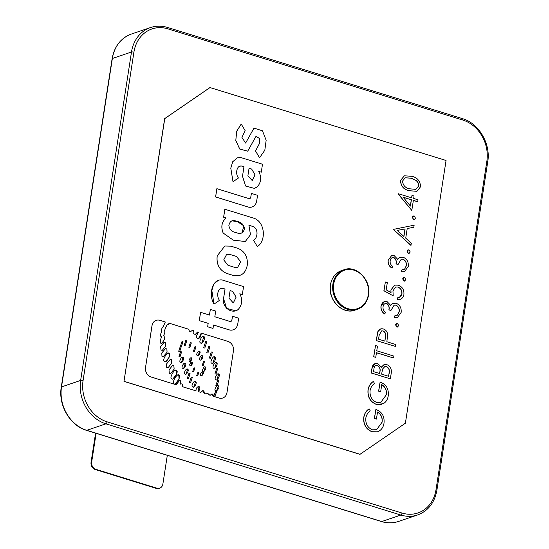 <?xml version="1.0" encoding="UTF-8"?>
<svg xmlns="http://www.w3.org/2000/svg" width="549" height="549" viewBox="0 0 549 549"><rect width="100%" height="100%" fill="white"/><g stroke="black" fill="none" stroke-linecap="round" stroke-linejoin="round"><path stroke-width="0.82" d="M206.87 341.711L205.662 341.567L203.604 347.894L204.811 348.032L206.87 341.711M205.649 341.574L206.843 341.718L204.798 348.039M212.463 352.094L211.296 351.957L209.313 358.058L210.48 358.195L212.463 352.094M211.283 351.964L212.436 352.101L210.459 358.202M215.688 391.163L216.807 391.334L215.702 391.163L213.815 395.911L214.954 396.069L216.834 391.32L214.934 396.076M190.078 373.67L188.904 373.512L187.188 378.748L188.362 378.899L190.078 373.67M188.89 373.519L190.05 373.677L188.348 378.906M181.623 351.861L180.559 351.717L178.995 356.479L180.065 356.617L181.623 351.861M180.546 351.724L181.595 351.868L180.051 356.624M183.009 341.691L181.987 341.56L180.504 346.09L181.52 346.22L183.009 341.691M181.973 341.56L182.975 341.698L181.506 346.227M191.347 342.871L190.331 342.741L188.842 347.27L189.858 347.407L191.347 342.871M190.318 342.748L191.32 342.885L189.844 347.407M204.502 361.523L203.569 361.4L202.204 365.504L203.144 365.627L204.502 361.523M203.555 361.407L204.475 361.537L203.123 365.634M194.964 367.967L194.03 367.823L192.685 371.419L193.619 371.563L194.964 367.967M194.017 367.83L194.936 367.974L193.605 371.57M166.889 348.876L165.421 348.69L161.783 352.986L161.969 356.349L163.437 356.534L167.074 352.238L166.889 348.876M165.407 348.697L166.862 348.883L167.047 352.238L163.424 356.541M170.087 359.554L166.464 364.069L166.711 367.61L168.042 367.768L171.665 363.253L171.425 359.712L170.087 359.554L171.398 359.719L171.645 363.253L168.028 367.768M180.58 384.067L180.463 380.8L179.345 380.663L180.497 380.793L180.58 384.067C182.254 383.511 182.851 384.375 182.378 386.661L195.979 390.867C196.041 388.218 197.05 386.757 199.019 386.475C200.351 387.772 200.104 389.474 198.264 391.574L200.886 392.405C203.144 389.948 204.262 390.291 204.262 393.427L206.191 394.024C207.508 393.098 208.359 393.359 208.723 394.806L210.253 395.28C212.195 393.379 213.225 393.695 213.335 396.234L219.12 398.018A7.858 6.663 71.2 0 0 226.97 392.631L233.435 350.9A7.858 6.663 71.2 0 0 227.89 341.368L201.208 333.113C201.167 336.455 199.946 338.356 197.544 338.815C195.986 337.134 196.37 334.972 198.683 332.337L197.571 331.994C196.494 335.823 191.752 334.362 193.612 330.766L192.308 330.361C190.331 332.138 189.192 331.788 188.89 329.304L169.607 323.34L167.431 324.322L165.565 327.623L164.583 330.738C165.167 332.083 164.769 333.723 163.382 335.652L164.069 335.768L164.618 339.186L161.811 343.509L160.939 343.448C159.821 341.876 160.13 339.659 161.859 336.784C160.143 336.564 160.047 334.972 161.564 332.001C161.063 330.114 161.653 328.233 163.341 326.353L165.304 322.016L159.869 320.335A7.858 6.663 71.2 0 0 156.191 320.355A7.858 6.663 71.2 0 0 152.018 325.722L145.526 367.466L151.984 325.729A7.858 6.663 -108.8 0 1 156.156 320.362A7.858 6.663 -108.8 0 1 156.177 320.355L156.156 320.362M161.797 343.516L164.59 339.179L164.034 335.782L163.355 335.665C164.734 333.737 165.139 332.097 164.556 330.745L165.53 327.629L167.424 324.342M173.855 365.634L172.53 365.483L169.01 369.93L169.305 373.43L170.636 373.581L174.157 369.127L173.855 365.634M172.516 365.483L173.827 365.641L174.129 369.127L170.622 373.588M165.331 342.576L163.986 342.418L160.631 346.742L161.008 350.132L162.346 350.289L165.709 345.966L165.331 342.576M163.973 342.425L165.297 342.583L165.681 345.966L162.332 350.289M198.923 372.332L197.99 372.195L196.645 375.791L197.578 375.935L198.923 372.332M197.976 372.201L198.896 372.346L197.565 375.935M195.979 346.817L194.957 346.687L193.468 351.216L194.49 351.346L195.979 346.817M194.943 346.687L195.945 346.831L194.476 351.353M186.735 340.847L185.713 340.716L184.231 345.246L185.246 345.376L186.735 340.847M185.699 340.716L186.701 340.86L185.233 345.383M181.211 346.858L180.196 346.721L178.706 351.25L179.722 351.387L181.211 346.858M180.182 346.728L181.184 346.865L179.708 351.387M192.349 377.328L191.176 377.177L189.453 382.406L190.627 382.564L192.349 377.328M191.155 377.184L192.315 377.341L190.613 382.571M218.934 380.114L217.788 379.963L215.853 385.364L216.999 385.515L218.934 380.114M217.775 379.97L218.907 380.121L216.979 385.515M216.704 368.324L217.733 368.441L216.718 368.317L214.94 373.896L215.983 374.013L217.761 368.434L215.97 374.02M209.979 346.659L208.771 346.522L206.705 352.842L207.92 352.98L209.979 346.659M208.75 346.522L209.944 346.666L207.899 352.986M333.641 276.751A20.752 17.609 71.2 0 0 330.45 284.883M259.574 157.755L264.824 150.206L266.155 140.297L262.477 130.799L253.988 128.109L245.616 143.069L241.924 137.387L245.156 130.683L241.224 124.047L236.681 131.286L235.816 140.523L239.741 149.033L247.695 151.188L256.067 136.227L259.512 138.513L259.567 143.289L255.553 150.989L259.54 157.769L255.518 150.996L259.54 143.31L259.485 138.54L256.054 136.234M245.602 143.076L253.961 128.116M241.224 124.047L236.646 131.293L235.789 140.537L239.714 149.047L247.681 151.195M243.982 166.683L242.514 176.174L245.554 185.981L254.317 188.376L257.296 186.941C261.18 182.316 261.66 177.135 258.737 171.412L261.269 172.194L262.497 164.24L240.949 157.577L237.484 157.776L232.769 161.687L230.806 168.138L233.002 181.726L238.458 177.986C235.171 174.102 236.475 164.858 241.91 166.038L243.955 166.69L241.876 166.052L239.673 166.162M242.514 176.174L243.955 166.69M254.317 188.376L245.527 185.987L242.486 176.188M249.054 168.268L251.634 169.065L255.024 174.808L252.238 180.594M251.662 169.058L249.061 168.248L247.894 175.769L252.252 180.587L255.052 174.808L251.662 169.058M233.002 181.726L230.772 168.145L232.742 161.701L237.449 157.783M216.889 188.712L215.585 196.954L248.031 206.966A8.64 7.329 71.2 0 0 256.671 201.044L257.556 195.314L251.38 193.406L250.763 197.235A1.963 1.668 -108.8 0 1 249.733 198.573M248.031 206.966L215.62 196.947L216.862 188.705M216.896 188.698L248.827 198.573A1.963 1.668 71.2 0 0 250.79 197.221L251.38 193.406M199.28 320.623L208.181 323.354L207.652 326.772L213.012 328.432L207.625 326.785L208.153 323.368L199.28 320.623L200.57 312.326L209.464 315.057L210.342 309.403L215.702 311.063L214.824 316.766L229.935 321.44A1.963 1.668 71.2 0 0 231.898 320.094L232.488 316.279L231.863 320.101A1.963 1.668 -108.8 0 1 230.834 321.44M199.314 320.616L200.598 312.312M232.488 316.279L238.664 318.187L237.772 323.91A8.64 7.329 71.2 0 1 233.188 329.812L233.153 329.825A8.64 7.329 -108.8 0 1 233.153 329.825A8.64 7.329 -108.8 0 1 229.105 329.846L213.54 325.035M213.012 328.432L213.547 325.015L229.139 329.839A8.64 7.329 71.2 0 0 233.188 329.812M229.667 254.359L236.42 256.452L240.695 261.701L237.703 267.288L234.732 267.377L227.972 265.291L223.731 259.903L226.71 254.256L229.667 254.359L226.689 254.262M236.42 256.452L240.668 261.701L237.69 267.294M236.393 256.458L229.633 254.372M239.762 275.42L233.442 275.502L226.689 273.416L233.469 275.495C241.073 276.854 245.678 273.402 247.276 265.14C247.949 256.863 244.758 251.236 237.69 248.265L230.93 246.172L224.836 246.007L217.205 255.855C216.217 264.309 219.374 270.163 226.689 273.416C219.408 270.156 216.244 264.302 217.232 255.848M224.836 246.007L217.205 255.855M225.042 289.035L222.969 288.39C217.534 287.209 216.231 296.453 219.518 300.337L214.062 304.084C208.448 295.616 211.688 278.796 222.009 279.928L243.557 286.599L242.329 294.545L239.796 293.763C242.72 299.493 242.233 304.668 238.355 309.293C232.426 314.728 221.789 307.557 223.573 298.526L225.042 289.035L222.935 288.403L220.732 288.513M230.113 290.62L232.694 291.423L236.084 297.167L233.298 302.945M232.721 291.409L230.12 290.606L228.954 298.121L233.311 302.945L236.111 297.16L232.721 291.409M405.388 423.217L446.062 160.48L209.972 87.552L164.659 118.632L123.985 381.37L359.952 454.346L405.388 423.217M210.089 87.511L164.775 118.598L123.985 381.37M124.101 381.329L360.075 454.304M330.443 284.938A20.752 17.609 71.2 0 0 344.957 310.068M200.886 392.405L198.23 391.581L198.992 386.482L198.182 386.517M145.554 367.459A7.858 6.663 71.2 0 0 151.099 376.985L176.25 384.78L179.358 380.656M176.25 384.78L151.071 376.998A7.858 6.663 -108.8 0 1 145.526 367.466M216.526 362.724C215.366 360.494 211.454 367.823 213.636 368.132C214.796 370.369 218.715 363.04 216.526 362.724M218.701 374.198C217.555 371.961 213.602 379.256 215.784 379.585C216.93 381.823 220.883 374.521 218.701 374.198M195.561 381.706C194.401 379.469 190.482 386.352 192.665 386.784C193.818 389.028 197.743 382.145 195.561 381.706M185.239 363.582C184.189 361.551 180.628 367.809 182.611 368.201C183.661 370.239 187.23 363.98 185.239 363.582M199.678 351.49C198.855 349.679 195.458 354.832 197.166 355.292C197.983 357.104 201.38 351.95 199.678 351.49M203.082 372.057C202.341 370.41 199.253 375.097 200.804 375.516C201.545 377.163 204.633 372.476 203.082 372.057M191.512 358.03C190.839 356.534 188.032 360.796 189.439 361.173C190.119 362.676 192.925 358.415 191.512 358.03M174.06 383.744C175.309 386.921 181.822 375.495 178.871 375.31C177.622 372.126 171.11 383.559 174.06 383.744M171.72 378.611C172.969 381.747 179.358 370.87 176.435 370.589C175.186 367.446 168.804 378.323 171.72 378.611M169.044 353.556C167.781 350.454 161.55 360.968 164.446 361.311C165.709 364.406 171.947 353.899 169.044 353.556M191.299 362.216L192.136 362.354C191.491 360.844 188.684 365.106 190.091 365.483C190.771 366.986 193.577 362.724 192.164 362.34L190.928 365.62M205.36 367.075C204.434 365.325 201.401 370.781 203.123 371.103C204.05 372.86 207.083 367.398 205.36 367.075M201.414 355.663L202.327 355.786C201.442 354.016 198.361 359.43 200.076 359.773C200.989 361.537 204.07 356.116 202.355 355.779L200.989 359.904M183.078 357.516C182.028 355.484 178.459 361.743 180.449 362.134C181.499 364.172 185.061 357.914 183.078 357.516M187.669 369.319C186.619 367.281 183.057 373.54 185.04 373.938C186.09 375.969 189.659 369.717 187.669 369.319M218.454 386.009C217.555 383.895 213.458 390.113 215.434 390.593C216.333 392.707 220.43 386.489 218.454 386.009M214.824 357.138C213.54 354.688 209.265 362.772 211.667 363.102C212.95 365.552 217.226 357.468 214.824 357.138M203.871 336.702C202.547 334.156 198.114 342.535 200.605 342.878C201.936 345.417 206.362 337.038 203.871 336.702M245.328 241.491L233.387 240.181L223.155 233.044L233.359 240.188L245.3 241.505L250.488 234.698L248.917 225.234L253.192 226.559C258.641 229.015 257.804 237.868 253.624 240.318L257.309 246.576C266.1 241.251 265.4 222.743 254.4 218.372L224.87 209.265M224.877 209.244L223.642 217.198L226.174 217.98C221.748 221.727 220.753 226.744 223.182 233.03M236.049 232.55C232.021 231.973 229.626 229.633 228.864 225.529C229.839 220.828 232.639 219.49 237.25 221.515C241.265 222.125 243.674 224.479 244.47 228.569C243.433 233.188 240.627 234.512 236.049 232.55M226.174 217.98L223.615 217.205L224.843 209.258M223.155 233.044C220.725 226.751 221.721 221.734 226.147 217.987M369.127 408.847L369.01 408.888C366.176 410.755 364.433 413.548 363.788 417.274C363.17 424.363 365.922 429.201 372.037 431.789L377.458 431.802L372.16 431.747C366.039 429.167 363.294 424.322 363.912 417.233C364.55 413.507 366.293 410.714 369.127 408.847L370.266 410.913C367.94 412.505 366.471 414.838 365.854 417.899C365.36 423.629 367.528 427.602 372.373 429.819L376.593 429.764L381.967 422.318C382.598 417.782 381.081 414.358 377.41 412.059M376.532 429.785L381.967 422.318M382.083 422.277C382.722 417.741 381.198 414.317 377.527 412.018L376.429 419.093L374.356 418.53L375.866 409.506C381.919 411.681 384.636 416.197 384.019 423.046C383.497 426.758 381.823 429.455 378.988 431.137L377.575 431.761M376.429 419.093L374.473 418.489L375.866 409.506M386.324 394.889C386.963 390.353 385.439 386.928 381.768 384.629L380.67 391.705L378.714 391.101L380.107 382.118C386.16 384.293 388.877 388.809 388.26 395.664C387.738 399.37 386.064 402.067 383.229 403.748L376.394 404.366C370.28 401.779 367.528 396.941 368.146 389.845C368.791 386.119 370.534 383.326 373.368 381.459L374.507 383.525C372.181 385.117 370.705 387.45 370.095 390.511C369.601 396.241 371.769 400.214 376.614 402.431L380.834 402.376L386.208 394.93C386.839 390.394 385.323 386.97 381.644 384.671M380.773 402.396L386.208 394.93M380.56 391.67L378.597 391.142L380.107 382.118M376.394 404.366L376.278 404.4C370.163 401.82 367.411 396.975 368.029 389.886C368.674 386.16 370.41 383.367 373.251 381.5L373.368 381.459M389.111 373.615C389.948 370.458 389.104 368.104 386.578 366.547L384.849 366.547L382.632 368.969L381.596 374.137L388.685 376.326L388.987 373.656C389.831 370.5 388.987 368.146 386.462 366.588L384.787 366.567M388.582 376.291L388.987 373.656M373.931 369.052L373.526 371.639L379.64 373.533L379.839 372.249C380.67 369.196 379.867 366.924 377.431 365.428C375.29 365.25 374.123 366.458 373.931 369.052M379.531 373.498L379.723 372.291C380.553 369.237 379.75 366.965 377.307 365.469L375.921 365.421M381.329 367.116L383.964 364.66M381.37 367.219L384.026 364.639L386.873 364.639C390.318 366.217 391.773 369.038 391.238 373.094L390.346 378.837L371.275 372.943L371.92 368.798C372.318 364.79 374.24 363.026 377.691 363.513L381.37 367.219M390.346 378.837L371.158 372.984L371.797 368.839L375.029 363.527M373.67 356.754L375.516 345.554L377.472 346.158L376.758 350.79L393.873 356.081L393.578 357.982L376.463 352.691L375.742 357.324L373.67 356.754L375.64 357.289M373.787 356.713L375.516 345.554M393.578 357.982L376.449 352.767M384.801 341.121L385.405 337.491C386.221 334.526 385.432 332.351 383.03 330.951L381.445 330.937M385.528 337.45C386.338 334.485 385.549 332.31 383.154 330.917L381.5 330.917L379.153 335.309L378.549 339.193L384.911 341.155L385.405 337.491M376.298 340.49L377.98 331.582C379.126 329.174 380.944 328.316 383.442 329.009C385.981 329.874 387.374 331.788 387.621 334.739L386.867 341.759L395.664 344.484L395.369 346.392L376.182 340.531L377.863 331.617L380.553 328.968M395.369 346.392L376.182 340.531M396.961 327.026L395.644 324.761L397.51 323.485L398.821 325.749L396.838 327.067L395.527 324.802L396.604 323.498M385.007 314.028C382.097 312.299 380.793 309.684 381.095 306.198C381.823 302.643 383.792 301.085 387.011 301.525L390.552 305.223L392.535 303.425L396.124 303.206C399.919 304.921 401.587 308.003 401.141 312.45L397.449 317.521L394.415 317.796L394.71 315.888L397.606 315.044L399.185 311.811C399.638 308.703 398.574 306.486 395.987 305.162L394.1 305.175L390.943 310.446L388.987 309.842C389.584 307.035 388.822 304.901 386.709 303.432C384.643 303.281 383.422 304.393 383.058 306.774C382.804 308.984 383.552 310.768 385.302 312.127L384.89 314.069C381.974 312.34 380.67 309.725 380.979 306.239L384.424 301.593M390.435 305.258L392.981 303.24M392.919 303.261L392.418 303.46M397.387 317.542L394.299 317.837L394.71 315.929M395.987 305.162L394.045 305.196M390.84 310.411L388.87 309.883C389.467 307.076 388.706 304.942 386.592 303.473L385.295 303.453M391.046 289.92L394.71 285.096L398.32 285.171C402.431 286.791 404.29 289.947 403.892 294.655C403.055 298.265 400.928 299.871 397.51 299.466L397.805 297.565C400.077 297.633 401.456 296.426 401.957 293.935C402.197 290.551 400.866 288.259 397.95 287.052L395.609 287.017L392.947 290.874L393.201 295.856L384.005 290.73L385.357 282.014L387.313 282.618L386.194 289.845L391.032 292.542L390.929 289.961L394.656 285.116M397.95 287.052L395.548 287.038M393.201 295.856L383.888 290.764L385.357 282.014M388.212 260.247L391.602 255.614L394.127 255.573L397.668 259.265L399.651 257.467L403.234 257.248C407.029 258.97 408.703 262.051 408.25 266.498L404.558 271.57L401.532 271.844L401.827 269.936L404.723 269.085L406.301 265.86C406.747 262.751 405.684 260.535 403.103 259.203L401.216 259.224L398.059 264.494L396.104 263.891C396.701 261.084 395.939 258.95 393.825 257.481C391.753 257.33 390.538 258.442 390.174 260.823C389.92 263.033 390.668 264.817 392.418 266.169L392.123 268.077C389.207 266.34 387.903 263.733 388.212 260.247L391.54 255.635M397.545 259.306L400.091 257.282M404.496 271.583L401.415 271.885L401.82 269.971M403.103 259.203L401.154 259.245M397.956 264.46L395.98 263.925C396.577 261.125 395.822 258.991 393.702 257.515L392.411 257.502M408.381 253.247L407.063 250.989L408.93 249.713L410.247 251.97L409.238 253.247L408.264 253.288L406.946 251.03L408.031 249.72M409.183 253.267L408.264 253.288M405.107 228.912L397.243 230.402L403.927 236.495L405.107 228.912L397.256 230.415M403.831 236.406L404.984 228.954M414.131 225.193L413.816 227.265L407.214 228.528L405.725 238.136L411.338 243.255L410.899 245.376L393.386 229.407L414.131 225.193M413.816 227.265L407.214 228.514M411.016 245.334L393.386 229.407M413.617 219.442L412.299 217.178L414.166 215.901L415.476 218.159L414.474 219.435L413.493 219.476L412.182 217.219L413.26 215.908M414.413 219.456L413.493 219.476M411.414 199.761L403.131 197.194L410.432 206.088L411.414 199.761L403.213 197.304M410.336 205.971L411.29 199.802M411.599 197.818L411.963 195.444L414.042 196.007L413.665 198.457L418.064 199.815L417.645 201.764L413.356 200.44M417.768 201.723L413.37 200.364L411.805 210.439L398.444 194.154L398.505 193.77L411.709 197.853L412.086 195.403M411.805 210.439L398.32 194.195L398.492 193.845M416.087 180.484L411.421 178.192L405.224 177.773L402.52 181.06C403.035 185.507 405.457 188.094 409.774 188.815L415.916 189.384L418.654 186.049C418.825 183.695 417.967 181.843 416.087 180.484L411.297 178.233L405.169 177.794M415.854 189.405L418.537 186.09C418.702 183.737 417.851 181.884 415.97 180.525M420.603 186.715L416.931 191.292L409.485 190.723C403.975 189.673 400.996 186.269 400.557 180.518L404.366 175.81L411.723 176.291C417.233 177.444 420.198 180.916 420.603 186.715M409.485 190.723L409.369 190.757C403.858 189.714 400.88 186.31 400.434 180.559L404.311 175.831M416.869 191.313L409.369 190.757M392.02 268.015L392.007 268.118C389.09 266.382 387.786 263.774 388.095 260.288M403.645 269.676L404.599 269.127L406.185 265.901C406.631 262.793 405.567 260.576 402.987 259.245M404.874 281.088L403.954 281.115L402.637 278.851L403.721 277.547M390.909 292.576L390.929 289.961M400.262 299.301L397.394 299.507L397.799 297.606M399.398 297.414L401.834 293.976C402.081 290.593 400.749 288.3 397.833 287.093M396.529 315.627L397.49 315.085L399.068 311.853C399.514 308.744 398.45 306.527 395.87 305.203M397.757 327.046L396.838 327.067M381.754 404.393L376.278 404.4M257.303 246.57L253.597 240.332C257.776 237.875 258.613 229.022 253.158 226.572L248.923 225.262M195.272 334.416L197.565 332.008M198.436 338.781L201.208 333.133M222.784 398.004A7.858 6.663 -108.8 0 1 219.092 398.032L213.307 396.241L211.729 394.031M210.233 395.273L206.987 393.537M206.177 394.017L204.235 393.434L202.663 390.668M195.945 390.854L182.343 386.668C182.824 384.382 182.227 383.518 180.552 384.08M168.275 324.377L169.593 323.361M190.832 331.466L192.28 330.374M235.363 310.734L226.593 308.346L223.546 298.539L225.015 289.042M214.055 304.071L211.832 290.49L213.808 284.039L218.523 280.134M239.81 293.79L242.301 294.538M210.336 309.423L209.437 315.051M252.066 206.952A8.64 7.329 -108.8 0 1 248.004 206.98M261.242 172.18L258.757 171.432M404.078 281.074L402.76 278.81L404.62 277.533L405.937 279.791L404.078 281.074M202.65 336.564L203.844 336.709L201.799 343.029M213.643 357.008L214.796 357.152L212.82 363.246M217.61 374.075L218.674 374.205L216.848 379.716M215.441 362.608L216.498 362.738L214.693 368.262M194.367 381.562L195.526 381.72L193.824 386.949M217.308 385.851L218.427 386.016L216.553 390.758M181.994 357.385L183.05 357.529L181.499 362.278M184.155 363.452L185.212 363.596L183.661 368.345M186.585 369.182L187.641 369.326L186.09 374.082M198.635 351.339L199.644 351.497L198.182 355.45M202.135 371.92L203.055 372.071L201.723 375.66M204.434 366.965L205.333 367.089L204.015 371.227M190.647 357.907L191.484 358.044L190.277 361.311M175.11 370.445L176.407 370.596L176.648 374.178L173.017 378.762M177.615 375.18L178.837 375.324L179.043 379.078L175.289 383.881M167.685 353.405L169.017 353.563L169.305 357.028L165.777 361.468M241.807 233.105L243.955 225.913L237.216 221.528L231.836 220.87M96.13 433.223L91.662 462.086A5.964 5.058 71.2 0 0 95.876 469.326L156.897 488.198A5.964 5.058 71.2 0 0 159.69 488.178A5.964 5.058 71.2 0 0 162.861 484.108L167.328 455.238M95.581 433.14L91.065 462.292A5.964 5.058 71.2 0 0 95.272 469.525L156.3 488.397A5.964 5.058 71.2 0 0 159.093 488.384L159.69 488.178M330.525 284.842A20.876 17.712 -108.8 0 1 341.608 270.582C335.563 272.819 331.843 277.595 330.443 284.91C327.451 299.905 343.098 315.181 355.031 310.11A20.876 17.712 -108.8 0 1 336.962 304.963A20.876 17.712 -108.8 0 1 330.525 284.842M368.516 295.039A20.876 17.712 -108.8 0 1 357.426 309.3A20.876 17.712 -108.8 0 1 339.351 304.146A20.876 17.712 -108.8 0 1 332.914 284.032A20.876 17.712 -108.8 0 1 344.003 269.772L341.608 270.582M333.723 284.087A20.279 17.204 -108.8 0 1 353.995 270.183A20.279 17.204 -108.8 0 1 368.304 294.779A20.279 17.204 -108.8 0 1 348.032 308.682A20.279 17.204 -108.8 0 1 333.723 284.087M86.509 430.341C70.169 425.798 58.043 405.1 61.275 387.114A1.791 0.494 8.8 0 1 61.515 386.915A35.781 30.36 71.2 0 0 86.769 430.327A1.791 0.81 107.2 0 1 86.509 430.341L381.473 521.55C387.313 523.321 392.995 523.286 398.499 521.447A35.781 30.36 71.2 0 1 381.733 521.536A1.791 0.81 107.2 0 1 381.473 521.55M86.769 430.327L381.733 521.536L400.866 515.044L105.902 423.828L86.769 430.327M112.36 58.496L61.515 386.915L80.648 380.423L131.492 51.997L112.36 58.496A1.791 0.494 8.8 0 0 112.12 58.695C114.432 46.24 120.849 38.025 131.369 34.052A35.781 30.36 71.2 0 0 112.36 58.496M167.267 27.464A1.791 0.81 107.2 0 1 167.527 27.45A1.791 0.81 107.2 0 1 167.898 28.857A33.997 28.843 71.2 0 0 133.915 52.169A1.791 0.494 8.8 0 0 131.492 51.997A35.781 30.36 -108.8 0 1 150.501 27.553L131.369 34.052M105.902 423.828A35.781 30.36 -108.8 0 1 80.648 380.423A1.791 0.494 8.8 0 1 83.071 380.587A33.997 28.843 71.2 0 0 107.062 421.831A1.791 0.81 107.2 0 1 105.902 423.828M398.499 521.447L417.631 514.948A35.781 30.36 -108.8 0 1 400.866 515.044A1.791 0.81 107.2 0 0 402.026 513.041A33.997 28.843 71.2 0 0 436.009 489.729A1.791 0.494 8.8 0 1 436.88 490.305L487.725 161.886C490.957 143.9 478.831 123.202 462.491 118.659A1.791 0.81 107.2 0 1 462.862 120.066L167.898 28.857M436.009 489.729L486.853 161.31A1.791 0.494 8.8 0 1 487.725 161.886M462.231 118.673A1.791 0.81 107.2 0 1 462.491 118.659L167.527 27.45C161.687 25.679 156.005 25.714 150.501 27.553M486.853 161.31A33.997 28.843 71.2 0 0 462.862 120.066M133.915 52.169L83.071 380.587M107.062 421.831L402.026 513.041M156.897 488.198L156.3 488.397M95.876 469.326L95.272 469.525M91.662 462.086L91.065 462.292M355.031 310.11L357.426 309.3C363.472 307.063 367.192 302.286 368.592 294.971C371.584 279.976 355.937 264.7 344.003 269.772M61.275 387.114L112.12 58.695M417.631 514.948C428.151 510.975 434.568 502.76 436.88 490.305"/></g></svg>
